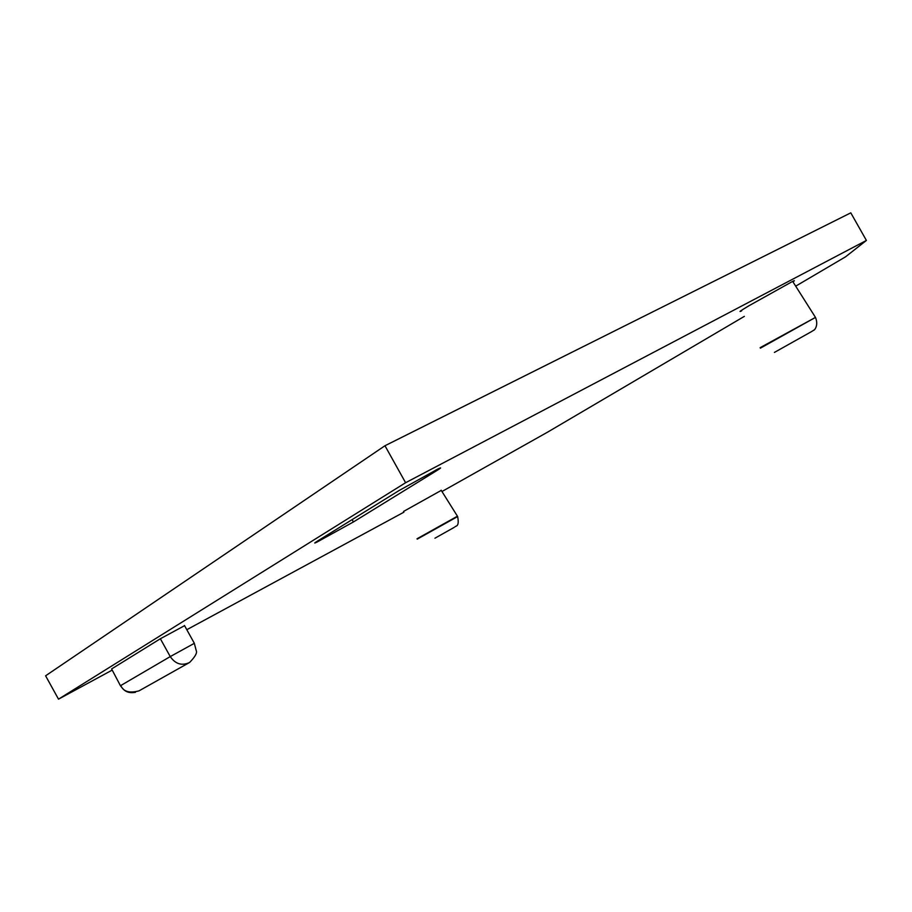 <?xml version="1.0" encoding="UTF-8"?>
<svg xmlns="http://www.w3.org/2000/svg" width="912" height="912" viewBox="0 0 912 912"><rect width="100%" height="100%" fill="white"/><g stroke="black" fill="none" stroke-linecap="round" stroke-linejoin="round"><path stroke-width="1.37" d="M792.95 281.808C794.979 280.463 794.888 280.315 792.665 281.375L749.06 305.691C740.498 310.821 738.013 312.542 741.616 310.867M795.697 286.163L845.538 256.831L866.4 240.437L850.793 212.838L384.967 445.74L405.601 482.722L866.4 240.437M405.601 482.722L58.505 699.162L45.6 675.803L384.967 445.74M403.891 512.191L186.8 629.713M111.891 670.263L58.505 699.162M744.363 316.361L547.656 432.106L441.967 491.511M184.566 625.666L160.364 638.753L111.606 668.941L120.441 685.733M353.411 521.96L436.483 470.786C441.397 467.742 441.921 467.115 438.068 468.916L398.92 490.633L317.547 541.044C314.093 543.199 313.808 543.598 316.703 542.241L353.411 521.96L352.112 519.623M441.271 490.394L403.526 511.45M811.589 331.569L814.12 329.996C813.55 330.862 819.113 326.257 815.488 317.399L760.391 348.167M815.488 317.399L760.129 347.677M811.372 331.694L774.391 352.431M135.466 692.311C125.309 694.089 122.732 688.298 120.475 685.79L111.606 668.941M188.716 662.956L139.046 690.84C129.481 693.439 123.394 691.661 120.783 685.528L170.248 656.594L160.364 638.753M184.452 625.472L194.302 643.234L196.251 650.689C197.368 652.844 195.145 656.777 189.593 662.477C181.91 666.068 175.457 664.107 170.248 656.594L194.347 643.313M436.483 470.786L436.004 469.931M441.146 490.2L457.436 516.203L417.012 538.787M454.928 526.885C455.544 525.608 459.682 527.512 457.642 516.557L417.206 539.14M454.073 527.455L434.921 538.217M792.665 281.375L815.18 316.931"/></g></svg>
